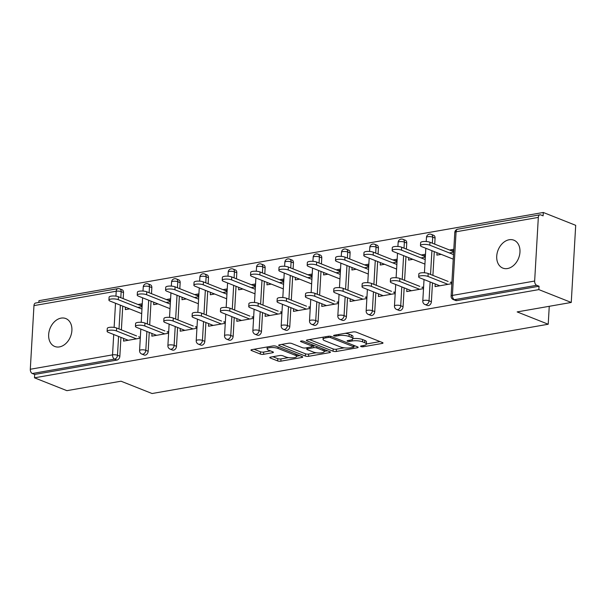 <?xml version="1.0" encoding="UTF-8"?>
<svg xmlns="http://www.w3.org/2000/svg" width="606" height="606" viewBox="0 0 606 606"><rect width="100%" height="100%" fill="white"/><g stroke="black" fill="none" stroke-linecap="round" stroke-linejoin="round"><path stroke-width="0.91" d="M360.964 346.571A1.613 0.447 -176.7 0 0 363.229 346.761L382.166 343.443A2.303 0.644 -176.7 0 0 383.007 343.004A2.303 0.644 -176.7 0 0 382.492 342.557L356.351 332.194A2.303 0.644 -176.7 0 0 353.116 331.929L334.186 335.239A1.613 0.447 -176.7 0 0 333.588 335.55A1.613 0.447 -176.7 0 0 333.951 335.86A1.613 0.447 -176.7 0 0 336.216 336.05L338.663 335.618A7.37 2.053 -176.7 0 1 349.018 336.466L351.192 337.33A7.37 2.053 -176.7 0 1 352.851 338.746A7.37 2.053 -176.7 0 1 350.139 340.171L347.692 340.595A1.613 0.447 -176.7 0 0 347.094 340.905A1.613 0.447 -176.7 0 0 347.458 341.216A1.613 0.447 -176.7 0 0 349.723 341.405L352.169 340.973A7.37 2.053 -176.7 0 1 362.524 341.822L364.698 342.685A7.37 2.053 -176.7 0 1 366.357 344.102A7.37 2.053 -176.7 0 1 363.645 345.526L361.199 345.95A1.613 0.447 -176.7 0 0 360.6 346.261A1.613 0.447 -176.7 0 0 360.964 346.571M59.449 346.905A15.014 11.029 -68.4 0 0 71.463 333.55A15.014 11.029 -68.4 0 0 65.812 318.559A15.014 11.029 -68.4 0 0 61.108 318.12A15.014 11.029 -68.4 0 0 49.094 331.474A15.014 11.029 -68.4 0 0 54.745 346.465A15.014 11.029 -68.4 0 0 59.449 346.905M507.517 268.534A15.014 11.029 -68.4 0 0 519.531 255.179A15.014 11.029 -68.4 0 0 513.88 240.188A15.014 11.029 -68.4 0 0 509.176 239.749A15.014 11.029 -68.4 0 0 497.162 253.103A15.014 11.029 -68.4 0 0 502.813 268.094A15.014 11.029 -68.4 0 0 507.517 268.534M270.617 357.108A2.303 0.644 -176.7 0 0 269.768 357.548A2.303 0.644 -176.7 0 0 270.284 357.995L277.616 360.903A2.303 0.644 -176.7 0 0 280.851 361.168L301.879 357.487A2.303 0.644 -176.7 0 0 302.727 357.048A2.303 0.644 -176.7 0 0 302.212 356.601L276.071 346.231A2.303 0.644 -176.7 0 0 272.836 345.973L251.808 349.647A2.303 0.644 -176.7 0 0 250.96 350.094A2.303 0.644 -176.7 0 0 251.475 350.533L260.338 354.048A2.303 0.644 -176.7 0 0 263.572 354.313L272.571 352.737A2.303 0.644 -176.7 0 0 273.42 352.298A2.303 0.644 -176.7 0 0 272.897 351.851L268.503 350.109A6.158 1.72 -176.7 0 1 267.125 348.92A6.158 1.72 -176.7 0 1 271.261 347.541A6.158 1.72 -176.7 0 1 278.04 348.442L295.251 355.267A6.158 1.72 -176.7 0 1 296.629 356.457A6.158 1.72 -176.7 0 1 292.501 357.835A6.158 1.72 -176.7 0 1 285.714 356.934L282.85 355.798A2.303 0.644 -176.7 0 0 279.616 355.533L270.617 357.108M538.325 217.402L456.076 231.787L452.409 295.425L534.651 281.04L538.325 217.402A3.515 2.174 80.1 0 1 539.938 214.812A3.515 2.174 80.1 0 1 540.734 214.91L543.105 215.85L543.294 212.471L575.7 225.326L571.253 302.455L517.153 311.916L548.218 324.24L152.076 393.529L121.003 381.204L66.902 390.665L34.497 377.818L538.848 289.607L539.045 286.237L536.674 285.297L454.432 299.682L456.803 300.621L539.045 286.237M571.253 302.455L538.848 289.607M333.042 351.207A2.303 0.644 -176.7 0 0 336.277 351.472L357.305 347.791A2.303 0.644 -176.7 0 0 358.146 347.352A2.303 0.644 -176.7 0 0 357.631 346.905L331.49 336.542A2.303 0.644 -176.7 0 0 328.255 336.277L307.227 339.951A2.303 0.644 -176.7 0 0 306.386 340.398A2.303 0.644 -176.7 0 0 306.901 340.845L333.042 351.207L333.171 348.958A2.303 0.644 -176.7 0 0 336.406 349.223L344.299 347.844M329.596 352.639L308.56 356.32A2.303 0.644 -176.7 0 1 305.333 356.055L279.192 345.685A2.303 0.644 -176.7 0 1 278.669 345.246A2.303 0.644 -176.7 0 1 279.517 344.799L288.517 343.231A2.303 0.644 -176.7 0 1 291.751 343.488L302.356 347.692A2.303 0.644 -176.7 0 0 305.591 347.958L311.56 346.912A2.303 0.644 -176.7 0 0 312.401 346.473A2.303 0.644 -176.7 0 0 311.885 346.026L300.849 341.648A1.613 0.447 -176.7 0 1 300.485 341.337A1.613 0.447 -176.7 0 1 301.568 340.981A1.613 0.447 -176.7 0 1 303.348 341.216L329.922 351.753A2.303 0.644 -176.7 0 1 330.437 352.2A2.303 0.644 -176.7 0 1 329.596 352.639L329.649 351.647M140.069 305.333L142.205 304.954M168.392 300.379L170.528 300M196.715 295.425L198.851 295.054M225.038 290.471L227.167 290.1M253.361 285.517L255.49 285.146M281.684 280.563L283.813 280.192M310.007 275.609L312.135 275.238M338.33 270.655L340.458 270.284M366.653 265.701L368.781 265.33M394.976 260.747L397.104 260.375M423.291 255.793L425.427 255.421M548.218 324.24L549.256 306.303M534.651 281.04A3.515 2.174 80.1 0 0 536.674 285.297M451.614 250.839L453.75 250.467M34.497 377.818L34.693 374.447L32.323 373.508A3.515 2.174 -99.9 0 1 30.3 369.251L33.966 305.613A3.515 2.174 -99.9 0 1 35.58 303.03L117.829 288.645A3.515 2.174 -99.9 0 0 116.216 291.228L33.966 305.613M38.845 302.455L38.943 300.69L543.294 212.471M437.009 252.71L436.865 255.134L441.206 254.368M435.206 283.964L435.055 286.615L451.834 283.676M449.379 252.944L453.644 252.194M453.818 249.271L449.546 250.02M148.175 351.26A3.515 2.583 111.6 0 1 145.258 355.108A3.515 2.583 111.6 0 1 144.152 355.002L141.789 354.063A3.515 2.583 111.6 0 0 142.887 354.169A3.515 2.583 -68.4 0 0 145.811 350.321L148.175 351.26L149.258 332.421M151.848 287.615L149.477 286.676A3.515 2.583 111.6 0 0 148.053 283.888L150.417 284.82A3.515 2.583 111.6 0 1 151.848 287.615L151.492 293.675M151.061 301.159L149.69 324.93M123.526 292.569L121.155 291.63A3.515 2.583 111.6 0 0 119.73 288.842L122.094 289.774A3.515 2.583 111.6 0 1 123.526 292.569L123.177 298.629M122.745 306.113L121.374 329.884M120.942 337.375L119.852 356.214A3.515 2.583 111.6 0 1 116.935 360.062L114.564 359.123L32.323 373.508M34.693 374.447L116.935 360.062M456.803 300.621A3.515 2.583 111.6 0 1 455.697 300.515L453.333 299.576A3.515 2.583 111.6 0 0 454.432 299.682A3.515 2.174 80.1 0 1 452.409 295.425A3.515 0.985 -176.7 0 0 451.114 296.107A3.515 3.515 0 0 0 453.333 299.576M153.788 302.243L153.644 304.666L157.984 303.909M170.597 298.811L166.324 299.553M166.158 302.477L170.422 301.735M151.985 333.505L151.833 336.148L168.612 333.217M204.82 341.352A3.515 2.583 111.6 0 1 201.904 345.2A3.515 2.583 111.6 0 1 200.798 345.094L198.435 344.163A3.515 2.583 111.6 0 0 199.533 344.261A3.515 2.583 -68.4 0 0 202.449 340.413L204.82 341.352L205.904 322.513M208.487 277.707L206.123 276.775A3.515 2.583 111.6 0 0 204.699 273.98L207.063 274.919A3.515 2.583 111.6 0 1 208.487 277.707L208.138 283.767M207.706 291.259L206.335 315.029M210.433 292.334L210.29 294.758L214.63 294.001M227.242 288.903L222.97 289.645M222.796 292.569L227.068 291.827M208.631 323.596L208.479 326.24L225.258 323.309M261.466 331.444A3.515 2.583 111.6 0 1 258.55 335.292A3.515 2.583 111.6 0 1 257.444 335.194L255.073 334.254A3.515 2.583 111.6 0 0 256.179 334.353A3.515 2.583 -68.4 0 0 259.095 330.505L261.466 331.444L262.55 312.605M265.133 267.807L262.769 266.867A3.515 2.583 111.6 0 0 261.337 264.072L263.708 265.011A3.515 2.583 111.6 0 1 265.133 267.807L264.784 273.859M264.352 281.351L262.981 305.121M267.079 282.426L266.935 284.85L271.276 284.093M283.881 278.995L279.608 279.737M279.442 282.661L283.714 281.919M265.276 313.688L265.117 316.332L281.896 313.4M318.105 321.536A3.515 2.583 111.6 0 1 315.188 325.384A3.515 2.583 111.6 0 1 314.09 325.286L311.719 324.346A3.515 2.583 111.6 0 0 312.825 324.445A3.515 2.583 -68.4 0 0 315.741 320.597L318.105 321.536L319.195 302.697M321.778 257.898L319.407 256.959A3.515 2.583 111.6 0 0 317.983 254.164L320.354 255.103A3.515 2.583 111.6 0 1 321.778 257.898L321.43 263.951M320.998 271.443L319.627 295.213M323.718 272.518L323.581 274.942L327.922 274.185M340.527 269.087L336.254 269.837M336.088 272.761L340.36 272.011M321.915 303.78L321.763 306.424L338.542 303.492M374.75 311.628A3.515 2.583 111.6 0 1 371.834 315.476A3.515 2.583 111.6 0 1 370.736 315.378L368.365 314.438A3.515 2.583 111.6 0 0 369.471 314.537A3.515 2.583 -68.4 0 0 372.387 310.689L374.75 311.628L375.841 292.789M378.424 247.99L376.053 247.051A3.515 2.583 111.6 0 0 374.629 244.256L376.993 245.195A3.515 2.583 111.6 0 1 378.424 247.99L378.076 254.043M377.644 261.534L376.273 285.305M380.363 262.61L380.227 265.034L384.56 264.277M397.172 259.179L392.9 259.929M392.733 262.852L397.006 262.103M378.561 293.872L378.409 296.523L395.188 293.584M431.396 301.72A3.515 2.583 111.6 0 1 428.48 305.568A3.515 2.583 111.6 0 1 427.374 305.469L425.011 304.53A3.515 2.583 111.6 0 0 426.109 304.636A3.515 2.583 -68.4 0 0 429.033 300.781L431.396 301.72L432.479 282.881M435.07 238.082L432.699 237.143A3.515 2.583 111.6 0 0 431.275 234.348L433.638 235.287A3.515 2.583 111.6 0 1 435.07 238.082L434.714 244.142M434.282 251.626L432.911 275.397M406.884 288.918L406.732 291.569L423.511 288.63M408.686 257.664L408.55 260.08L412.883 259.323M425.495 254.225L421.223 254.975M421.056 257.898L425.329 257.149M403.073 306.674A3.515 2.583 111.6 0 1 400.157 310.522A3.515 2.583 111.6 0 1 399.051 310.423L396.688 309.484A3.515 2.583 111.6 0 0 397.786 309.583A3.515 2.583 -68.4 0 0 400.71 305.735L403.073 306.674L404.164 287.835M406.747 243.036L404.376 242.097A3.515 2.583 111.6 0 0 402.952 239.302L405.316 240.241A3.515 2.583 111.6 0 1 406.747 243.036L406.399 249.096M405.967 256.58L404.596 280.351M350.238 298.826L350.086 301.47L366.865 298.538M352.041 267.564L351.904 269.988L356.237 269.231M368.849 264.133L364.577 264.883M364.411 267.807L368.683 267.057M346.427 316.582A3.515 2.583 111.6 0 1 343.511 320.43A3.515 2.583 111.6 0 1 342.413 320.332L340.042 319.392A3.515 2.583 111.6 0 0 341.148 319.491A3.515 2.583 -68.4 0 0 344.064 315.643L346.427 316.582L347.518 297.743M350.101 252.944L347.73 252.005A3.515 2.583 111.6 0 0 346.306 249.21L348.677 250.149A3.515 2.583 111.6 0 1 350.101 252.944L349.753 258.997M349.321 266.488L347.95 290.259M293.599 308.734L293.44 311.378L310.219 308.446M295.395 277.472L295.258 279.896L299.599 279.139M312.204 274.041L307.931 274.791M307.765 277.707L312.037 276.965M289.789 326.49A3.515 2.583 111.6 0 1 286.865 330.338A3.515 2.583 111.6 0 1 285.767 330.24L283.396 329.3A3.515 2.583 111.6 0 0 284.502 329.399A3.515 2.583 -68.4 0 0 287.418 325.551L289.789 326.49L290.872 307.651M293.455 262.852L291.092 261.913A3.515 2.583 111.6 0 0 289.66 259.118L292.031 260.057A3.515 2.583 111.6 0 1 293.455 262.852L293.107 268.905M292.675 276.397L291.304 300.167M236.954 318.642L236.802 321.286L253.581 318.355M238.756 287.38L238.612 289.804L242.953 289.047M255.558 283.949L251.293 284.691M251.119 287.615L255.391 286.873M233.143 336.398A3.515 2.583 111.6 0 1 230.227 340.246A3.515 2.583 111.6 0 1 229.121 340.148L226.758 339.209A3.515 2.583 111.6 0 0 227.856 339.307A3.515 2.583 -68.4 0 0 230.772 335.459L233.143 336.398L234.227 317.559M236.81 272.761L234.446 271.821A3.515 2.583 111.6 0 0 233.015 269.026L235.386 269.965A3.515 2.583 111.6 0 1 236.81 272.761L236.461 278.813M236.029 286.305L234.658 310.075M180.308 328.55L180.156 331.194L196.935 328.263M182.111 297.288L181.967 299.712L186.307 298.955M198.919 293.857L194.647 294.599M194.481 297.523L198.745 296.781M176.498 346.306A3.515 2.583 111.6 0 1 173.581 350.154A3.515 2.583 111.6 0 1 172.475 350.048L170.112 349.117A3.515 2.583 111.6 0 0 171.21 349.215A3.515 2.583 -68.4 0 0 174.127 345.367L176.498 346.306L177.581 327.467M180.164 282.661L177.8 281.729A3.515 2.583 111.6 0 0 176.376 278.934L178.74 279.874A3.515 2.583 111.6 0 1 180.164 282.661L179.815 288.721M179.384 296.213L178.012 319.983M123.662 338.451L123.51 341.102L140.289 338.171M125.465 307.197L125.328 309.621L129.661 308.863M142.274 303.765L138.001 304.507M137.835 307.431L142.107 306.689M366.357 344.102L366.486 341.852A7.37 2.053 -176.7 0 0 364.827 340.436L364.698 342.685M352.851 338.64A7.37 2.053 -176.7 0 1 362.653 339.572L364.827 340.436M352.851 338.746L352.98 336.497A7.37 2.053 -176.7 0 0 351.321 335.08L351.192 337.33M345.223 333.308A7.37 2.053 -176.7 0 1 349.147 334.217L351.321 335.08M366.357 343.981L380.053 341.587M309.469 339.565L333.171 348.958M353.949 346.155L355.192 345.935M353.313 347.329A1.613 0.447 -176.7 0 0 353.904 347.018A1.613 0.447 -176.7 0 0 353.54 346.708L330.596 337.61A1.613 0.447 -176.7 0 0 328.331 337.428L325.748 337.875A7.37 2.053 -176.7 0 0 323.036 339.299A7.37 2.053 -176.7 0 0 324.687 340.716L340.375 346.935A7.37 2.053 -176.7 0 0 350.722 347.783L353.313 347.329M327.482 350.783L324.286 351.344M316.203 352.76L308.696 354.071L308.56 356.32M281.76 344.413L305.462 353.806A2.303 0.644 -176.7 0 0 308.696 354.071M313.355 352.056A6.158 1.72 -176.7 0 0 320.135 352.957A6.158 1.72 -176.7 0 0 324.271 351.578A6.158 1.72 -176.7 0 0 322.892 350.389L316.824 347.988A2.303 0.644 -176.7 0 0 313.59 347.723L307.621 348.768A2.303 0.644 -176.7 0 0 306.772 349.207A2.303 0.644 -176.7 0 0 307.295 349.654L313.355 352.056M313.984 345.435A2.303 0.644 -176.7 0 0 313.719 345.473L313.59 347.723M312.446 345.693L313.719 345.473M254.05 349.253L260.466 351.798A2.303 0.644 -176.7 0 0 263.701 352.063L270.458 350.882M272.859 356.714L277.745 358.654A2.303 0.644 -176.7 0 0 280.979 358.919L288.433 357.616M296.645 356.176L299.765 355.631M420.466 245.597L420.632 242.673A5.28 1.47 3.3 0 1 424.177 241.491A5.28 1.47 3.3 0 1 429.987 242.264L429.821 245.188A5.28 1.47 -176.7 0 0 424.011 244.415A5.28 1.47 -176.7 0 0 420.466 245.597A5.28 1.47 -176.7 0 0 421.647 246.619L453.091 259.08M453.508 254.581L429.821 245.188M453.682 251.657L429.987 242.264M418.663 276.859L418.829 273.935A5.28 1.47 3.3 0 1 422.374 272.753A5.28 1.47 3.3 0 1 428.184 273.518L428.018 276.442A5.28 1.47 -176.7 0 0 422.208 275.677A5.28 1.47 -176.7 0 0 418.663 276.859A5.28 1.47 -176.7 0 0 419.844 277.874L439.797 285.782M428.184 273.518L448.129 281.434M450.205 282.252L451.879 282.919M428.018 276.442L447.963 284.358M392.143 250.551L392.309 247.627A5.28 1.47 3.3 0 1 395.854 246.445A5.28 1.47 3.3 0 1 401.664 247.218L401.498 250.142A5.28 1.47 -176.7 0 0 395.688 249.369A5.28 1.47 -176.7 0 0 392.143 250.551A5.28 1.47 -176.7 0 0 393.324 251.566L424.768 264.034M451.909 282.298A11.726 7.257 -99.9 0 1 451.106 282.093M425.185 259.535L401.498 250.142M425.359 256.611L401.664 247.218M363.82 255.505L363.986 252.581A5.28 1.47 3.3 0 1 367.531 251.399A5.28 1.47 3.3 0 1 373.341 252.172L373.175 255.096A5.28 1.47 -176.7 0 0 367.365 254.323A5.28 1.47 -176.7 0 0 363.82 255.505A5.28 1.47 -176.7 0 0 365.001 256.52L396.445 268.988M423.586 287.252A11.726 7.257 -99.9 0 1 422.783 287.047M396.869 264.489L373.175 255.096M397.036 261.565L373.341 252.172M335.497 260.459L335.671 257.535A5.28 1.47 3.3 0 1 339.209 256.353A5.28 1.47 3.3 0 1 345.019 257.126L344.852 260.05A5.28 1.47 -176.7 0 0 339.042 259.277A5.28 1.47 -176.7 0 0 335.497 260.459A5.28 1.47 -176.7 0 0 336.686 261.474L368.122 273.942M395.271 292.206A11.726 7.257 -99.9 0 1 394.461 292.001M368.546 269.443L344.852 260.05M368.713 266.519L345.019 257.126M307.174 265.413L307.348 262.489A5.28 1.47 3.3 0 1 310.886 261.307A5.28 1.47 3.3 0 1 316.696 262.08L316.529 265.004A5.28 1.47 -176.7 0 0 310.719 264.231A5.28 1.47 -176.7 0 0 307.174 265.413A5.28 1.47 -176.7 0 0 308.363 266.428L339.799 278.896M366.948 297.16A11.726 7.257 -99.9 0 1 366.138 296.955M340.224 274.397L316.529 265.004M340.39 271.473L316.696 262.08M278.851 270.367L279.025 267.443A5.28 1.47 3.3 0 1 282.563 266.261A5.28 1.47 3.3 0 1 288.38 267.034L288.206 269.958A5.28 1.47 -176.7 0 0 282.396 269.185A5.28 1.47 -176.7 0 0 278.851 270.367A5.28 1.47 -176.7 0 0 280.04 271.382L311.476 283.85M338.625 302.114A11.726 7.257 -99.9 0 1 337.815 301.909M311.901 279.351L288.206 269.958M312.067 276.427L288.38 267.034M390.34 281.813L390.506 278.889A5.28 1.47 3.3 0 1 394.052 277.707A5.28 1.47 3.3 0 1 399.862 278.472L399.695 281.396A5.28 1.47 -176.7 0 0 393.885 280.631A5.28 1.47 -176.7 0 0 390.34 281.813A5.28 1.47 -176.7 0 0 391.521 282.828L411.474 290.736M399.862 278.472L419.807 286.388M421.882 287.206L423.556 287.873M399.695 281.396L419.64 289.312M362.017 286.759L362.183 283.843A5.28 1.47 3.3 0 1 365.729 282.661A5.28 1.47 3.3 0 1 371.539 283.426L371.372 286.35A5.28 1.47 -176.7 0 0 365.562 285.585A5.28 1.47 -176.7 0 0 362.017 286.759A5.28 1.47 -176.7 0 0 363.206 287.782L383.151 295.69M371.539 283.426L391.491 291.342M393.559 292.16L395.233 292.827M371.372 286.35L391.317 294.258M333.694 291.713L333.868 288.789A5.28 1.47 3.3 0 1 337.406 287.615A5.28 1.47 3.3 0 1 343.216 288.38L343.049 291.304A5.28 1.47 -176.7 0 0 337.239 290.532A5.28 1.47 -176.7 0 0 333.694 291.713A5.28 1.47 -176.7 0 0 334.883 292.736L354.828 300.644M343.216 288.38L363.168 296.289M365.236 297.114L366.91 297.773M343.049 291.304L362.994 299.212M305.371 296.667L305.545 293.743A5.28 1.47 3.3 0 1 309.083 292.562A5.28 1.47 3.3 0 1 314.9 293.334L314.726 296.258A5.28 1.47 -176.7 0 0 308.916 295.486A5.28 1.47 -176.7 0 0 305.371 296.667A5.28 1.47 -176.7 0 0 306.56 297.69L326.505 305.598M314.9 293.334L334.845 301.243M336.913 302.068L338.587 302.727M314.726 296.258L334.679 304.167M277.056 301.621L277.222 298.697A5.28 1.47 3.3 0 1 280.76 297.516A5.28 1.47 3.3 0 1 286.577 298.288L286.403 301.212A5.28 1.47 -176.7 0 0 280.593 300.44A5.28 1.47 -176.7 0 0 277.056 301.621A5.28 1.47 -176.7 0 0 278.237 302.644L298.182 310.552M286.577 298.288L306.522 306.197M308.59 307.022L310.264 307.681M286.403 301.212L306.356 309.121M250.536 275.321L250.702 272.397A5.28 1.47 3.3 0 1 254.24 271.215A5.28 1.47 3.3 0 1 260.057 271.988L259.883 274.912A5.28 1.47 -176.7 0 0 254.073 274.139A5.28 1.47 -176.7 0 0 250.536 275.321A5.28 1.47 -176.7 0 0 251.717 276.336L283.154 288.804M310.302 307.068A11.726 7.257 -99.9 0 1 309.492 306.863M283.578 284.305L259.883 274.912M283.744 281.381L260.057 271.988M248.733 306.575L248.899 303.651A5.28 1.47 3.3 0 1 252.437 302.47A5.28 1.47 3.3 0 1 258.254 303.242L258.08 306.166A5.28 1.47 -176.7 0 0 252.27 305.394A5.28 1.47 -176.7 0 0 248.733 306.575A5.28 1.47 -176.7 0 0 249.914 307.598L269.859 315.506M258.254 303.242L278.199 311.151M280.267 311.976L281.941 312.635M258.08 306.166L278.033 314.075M222.213 280.275L222.379 277.351A5.28 1.47 3.3 0 1 225.924 276.169A5.28 1.47 3.3 0 1 231.734 276.942L231.568 279.866A5.28 1.47 -176.7 0 0 225.75 279.093A5.28 1.47 -176.7 0 0 222.213 280.275A5.28 1.47 -176.7 0 0 223.394 281.29L254.838 293.758M281.979 312.014A11.726 7.257 -99.9 0 1 281.169 311.817M255.255 289.259L231.568 279.866M255.421 286.335L231.734 276.942M220.41 311.529L220.576 308.605A5.28 1.47 3.3 0 1 224.122 307.424A5.28 1.47 3.3 0 1 229.932 308.196L229.765 311.12A5.28 1.47 -176.7 0 0 223.947 310.348A5.28 1.47 -176.7 0 0 220.41 311.529A5.28 1.47 -176.7 0 0 221.591 312.552L241.536 320.46M229.932 308.196L249.877 316.105M251.952 316.93L253.619 317.589M229.765 311.12L249.71 319.029M193.89 285.229L194.056 282.305A5.28 1.47 3.3 0 1 197.601 281.123A5.28 1.47 3.3 0 1 203.411 281.896L203.245 284.812A5.28 1.47 -176.7 0 0 197.427 284.047A5.28 1.47 -176.7 0 0 193.89 285.229A5.28 1.47 -176.7 0 0 195.071 286.244L226.515 298.713M253.656 316.968A11.726 7.257 -99.9 0 1 252.846 316.771M226.932 294.213L203.245 284.812M227.099 291.289L203.411 281.896M192.087 316.483L192.254 313.56A5.28 1.47 3.3 0 1 195.799 312.378A5.28 1.47 3.3 0 1 201.609 313.15L201.442 316.074A5.28 1.47 -176.7 0 0 195.624 315.302A5.28 1.47 -176.7 0 0 192.087 316.483A5.28 1.47 -176.7 0 0 193.269 317.506L213.214 325.414M201.609 313.15L221.554 321.059M223.629 321.884L225.296 322.543M201.442 316.074L221.387 323.983M165.567 290.183L165.733 287.259A5.28 1.47 3.3 0 1 169.279 286.077A5.28 1.47 3.3 0 1 175.089 286.843L174.922 289.766A5.28 1.47 -176.7 0 0 169.104 289.001A5.28 1.47 -176.7 0 0 165.567 290.183A5.28 1.47 -176.7 0 0 166.748 291.198L198.192 303.667M225.334 321.922A11.726 7.257 -99.9 0 1 224.531 321.725M198.609 299.167L174.922 289.766M198.776 296.243L175.089 286.843M163.764 321.438L163.931 318.514A5.28 1.47 3.3 0 1 167.476 317.332A5.28 1.47 3.3 0 1 173.286 318.105L173.119 321.029A5.28 1.47 -176.7 0 0 167.309 320.256A5.28 1.47 -176.7 0 0 163.764 321.438A5.28 1.47 -176.7 0 0 164.946 322.46L184.898 330.368M173.286 318.105L193.231 326.013M195.306 326.839L196.98 327.498M173.119 321.029L193.064 328.937M137.244 295.137L137.41 292.213A5.28 1.47 3.3 0 1 140.956 291.031A5.28 1.47 3.3 0 1 146.766 291.797L146.599 294.721A5.28 1.47 -176.7 0 0 140.789 293.955A5.28 1.47 -176.7 0 0 137.244 295.137A5.28 1.47 -176.7 0 0 138.426 296.152L169.869 308.621M197.011 326.876A11.726 7.257 -99.9 0 1 196.208 326.679M170.286 304.121L146.599 294.721M170.46 301.197L146.766 291.797M135.441 326.392L135.608 323.468A5.28 1.47 3.3 0 1 139.153 322.286A5.28 1.47 3.3 0 1 144.963 323.059L144.796 325.983A5.28 1.47 -176.7 0 0 138.986 325.21A5.28 1.47 -176.7 0 0 135.441 326.392A5.28 1.47 -176.7 0 0 136.623 327.407L156.575 335.323M144.963 323.059L164.908 330.967M166.983 331.793L168.657 332.452M144.796 325.983L164.741 333.891M108.921 300.091L109.088 297.167A5.28 1.47 3.3 0 1 112.633 295.986A5.28 1.47 3.3 0 1 118.443 296.751L118.276 299.675A5.28 1.47 -176.7 0 0 112.466 298.909A5.28 1.47 -176.7 0 0 108.921 300.091A5.28 1.47 -176.7 0 0 110.103 301.106L141.546 313.575M168.688 331.83A11.726 7.257 -99.9 0 1 167.885 331.633M141.963 309.075L118.276 299.675M142.137 306.151L118.443 296.751M107.118 331.346L107.285 328.422A5.28 1.47 3.3 0 1 110.83 327.24A5.28 1.47 3.3 0 1 116.64 328.013L116.473 330.937A5.28 1.47 -176.7 0 0 110.663 330.164A5.28 1.47 -176.7 0 0 107.118 331.346A5.28 1.47 -176.7 0 0 108.3 332.361L128.252 340.277M116.64 328.013L136.585 335.921M138.66 336.739L140.334 337.406M116.473 330.937L136.418 338.845M363.297 345.587L363.229 346.761M336.285 334.876L336.216 336.05M349.791 340.231L349.723 341.405M539.938 214.812L457.689 229.197A3.515 2.174 80.1 0 0 456.076 231.787A3.515 0.985 -176.7 0 0 454.788 232.462L451.114 296.107M30.3 369.251L112.542 354.866L113.716 334.512M114.125 327.399L115.519 303.25M115.928 296.145L116.216 291.228A3.515 0.985 3.3 0 1 121.155 291.63L120.806 297.69M118.571 336.436L117.488 355.275A3.515 2.583 -68.4 0 1 114.564 359.123A3.515 2.174 -99.9 0 1 112.542 354.866A3.515 0.985 3.3 0 1 117.488 355.275L119.852 356.214M431.275 234.348A3.515 3.515 0 0 0 426.465 237.416A3.515 0.985 -176.7 0 1 427.76 236.741A3.515 0.985 3.3 0 1 432.699 237.143L432.351 243.203M431.919 250.687L430.548 274.457M430.116 281.949L429.033 300.781A3.515 0.985 3.3 0 0 424.086 300.379A3.515 0.985 -176.7 0 0 422.791 301.053A3.515 3.515 0 0 0 425.011 304.53M402.952 239.302A3.515 3.515 0 0 0 398.142 242.37A3.515 0.985 -176.7 0 1 399.437 241.696A3.515 0.985 3.3 0 1 404.376 242.097L404.028 248.157M403.596 255.641L402.225 279.411M401.793 286.903L400.71 305.735A3.515 0.985 3.3 0 0 395.763 305.333A3.515 0.985 -176.7 0 0 394.468 306.007A3.515 3.515 0 0 0 396.688 309.484M374.629 244.256A3.515 3.515 0 0 0 369.819 247.324A3.515 0.985 -176.7 0 1 371.114 246.65A3.515 0.985 3.3 0 1 376.053 247.051L375.705 253.111M375.273 260.595L373.902 284.365M373.47 291.85L372.387 310.689A3.515 0.985 3.3 0 0 367.441 310.287A3.515 0.985 -176.7 0 0 366.153 310.961A3.515 3.515 0 0 0 368.365 314.438M346.306 249.21A3.515 3.515 0 0 0 341.496 252.278A3.515 0.985 -176.7 0 1 342.791 251.604A3.515 0.985 3.3 0 1 347.73 252.005L347.382 258.058M346.95 265.549L345.579 289.32M345.147 296.804L344.064 315.643A3.515 0.985 3.3 0 0 339.118 315.241A3.515 0.985 -176.7 0 0 337.83 315.915A3.515 3.515 0 0 0 340.042 319.392M317.983 254.164A3.515 3.515 0 0 0 313.173 257.232A3.515 0.985 -176.7 0 1 314.469 256.55A3.515 0.985 3.3 0 1 319.407 256.959L319.059 263.012M318.627 270.503L317.256 294.274M316.824 301.758L315.741 320.597A3.515 0.985 3.3 0 0 310.795 320.195A3.515 0.985 -176.7 0 0 309.507 320.869A3.515 3.515 0 0 0 311.719 324.346M289.66 259.118A3.515 3.515 0 0 0 284.85 262.186A3.515 0.985 -176.7 0 1 286.146 261.504A3.515 0.985 3.3 0 1 291.092 261.913L290.736 267.966M290.304 275.457L288.933 299.228M288.501 306.712L287.418 325.551A3.515 0.985 3.3 0 0 282.479 325.149A3.515 0.985 -176.7 0 0 281.184 325.823A3.515 3.515 0 0 0 283.396 329.3M261.337 264.072A3.515 3.515 0 0 0 256.527 267.14A3.515 0.985 -176.7 0 1 257.823 266.458A3.515 0.985 3.3 0 1 262.769 266.867L262.413 272.92M261.981 280.411L260.618 304.182M260.186 311.666L259.095 330.505A3.515 0.985 3.3 0 0 254.156 330.103A3.515 0.985 -176.7 0 0 252.861 330.778A3.515 3.515 0 0 0 255.073 334.254M233.015 269.026A3.515 3.515 0 0 0 228.204 272.094A3.515 0.985 -176.7 0 1 229.5 271.412A3.515 0.985 3.3 0 1 234.446 271.821L234.098 277.874M233.666 285.365L232.295 309.136M231.863 316.62L230.772 335.459A3.515 0.985 3.3 0 0 225.833 335.057A3.515 0.985 -176.7 0 0 224.538 335.732A3.515 3.515 0 0 0 226.758 339.209M204.699 273.98A3.515 3.515 0 0 0 199.889 277.048A3.515 0.985 -176.7 0 1 201.177 276.366A3.515 0.985 3.3 0 1 206.123 276.775L205.775 282.828M205.343 290.319L203.972 314.09M203.54 321.574L202.449 340.413A3.515 0.985 3.3 0 0 197.511 340.011A3.515 0.985 -176.7 0 0 196.215 340.686A3.515 3.515 0 0 0 198.435 344.163M176.376 278.934A3.515 3.515 0 0 0 171.566 282.002A3.515 0.985 -176.7 0 1 172.854 281.32A3.515 0.985 3.3 0 1 177.8 281.729L177.452 287.782M177.02 295.274L175.649 319.044M175.217 326.528L174.127 345.367A3.515 0.985 3.3 0 0 169.188 344.965A3.515 0.985 -176.7 0 0 167.892 345.64A3.515 3.515 0 0 0 170.112 349.117M148.053 283.888A3.515 3.515 0 0 0 143.243 286.956A3.515 0.985 -176.7 0 1 144.539 286.274A3.515 0.985 3.3 0 1 149.477 286.676L149.129 292.736M148.697 300.228L147.326 323.998M146.894 331.482L145.811 350.321A3.515 0.985 3.3 0 0 140.865 349.92A3.515 0.985 -176.7 0 0 139.569 350.594A3.515 3.515 0 0 0 141.789 354.063M120.374 305.182L119.003 328.944M362.653 339.572L362.524 341.822M352.26 339.489L352.169 340.973M349.147 334.217L349.018 336.466M338.731 334.444L338.663 335.618M382.219 342.451L382.166 343.443M306.947 340.019L306.901 340.845M357.358 346.799L357.305 347.791M336.406 349.223L336.277 351.472M353.624 345.314L353.54 346.708M330.671 336.322L330.596 337.61M328.399 336.254L328.331 337.428M325.816 336.701L325.748 337.875M305.462 353.806L305.333 356.055M279.237 344.859L279.192 345.685M311.969 344.632L311.885 346.026M300.887 341.072L300.849 341.648M322.968 348.995L322.892 350.389M316.908 346.594L316.824 347.988M307.689 347.594L307.621 348.768M295.334 353.874L295.251 355.267M278.124 347.049L278.04 348.442M272.624 351.745L272.571 352.737M263.701 352.063L263.572 354.313M260.466 351.798L260.338 354.048M251.528 349.707L251.475 350.533M301.94 356.495L301.879 357.487M280.979 358.919L280.851 361.168M277.745 358.654L277.616 360.903M270.329 357.169L270.284 357.995M457.689 229.197A3.515 3.515 0 0 0 454.788 232.462M426.465 237.416L426.23 241.521M425.836 248.278L424.427 272.783M424.033 279.533L422.791 301.053M398.142 242.37L397.907 246.475M397.513 253.232L396.104 277.737M395.71 284.487L394.468 306.007M369.819 247.324L369.584 251.429M369.19 258.186L367.781 282.691M367.387 289.441L366.153 310.961M341.496 252.278L341.261 256.383M340.867 263.14L339.458 287.645M339.065 294.395L337.83 315.915M313.173 257.232L312.938 261.337M312.552 268.094L311.136 292.592M310.749 299.349L309.507 320.869M284.85 262.186L284.615 266.292M284.229 273.041L282.813 297.546M282.426 304.303L281.184 325.823M256.527 267.14L256.293 271.246M255.906 277.995L254.49 302.5M254.103 309.257L252.861 330.778M228.204 272.094L227.97 276.2M227.583 282.949L226.167 307.454M225.78 314.211L224.538 335.732M199.889 277.048L199.647 281.154M199.26 287.903L197.844 312.408M197.458 319.165L196.215 340.686M171.566 282.002L171.324 286.108M170.937 292.857L169.521 317.362M169.135 324.119L167.892 345.64M143.243 286.956L143.008 291.062M142.615 297.811L141.206 322.316M140.812 329.073L139.569 350.594M119.73 288.842A3.515 3.515 0 0 0 117.829 288.645M353.995 345.465L353.904 347.018M323.157 337.171L323.036 339.299M312.499 344.844L312.401 346.473M324.384 349.556L324.271 351.578M306.863 347.738L306.772 349.207M296.751 354.434L296.629 356.457M267.238 346.95L267.125 348.92"/></g></svg>
